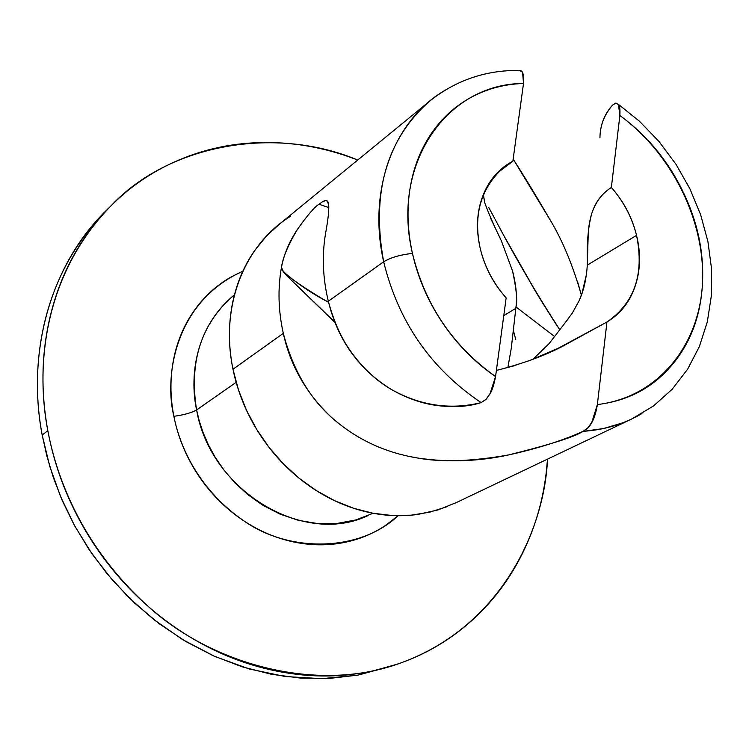 <?xml version="1.0" encoding="UTF-8"?>
<svg xmlns="http://www.w3.org/2000/svg" width="749" height="749" viewBox="0 0 749 749"><rect width="100%" height="100%" fill="white"/><g stroke="black" fill="none" stroke-linecap="round" stroke-linejoin="round"><path stroke-width="1.12" d="M394.049 665.402L357.947 675.121L329.719 678.388L300.77 678.126L271.484 674.287L242.283 666.863L213.577 655.899L185.799 641.509L159.378 623.861L134.698 603.198L112.172 579.801L92.118 554.017L74.872 526.21L60.669 496.821L49.734 466.29L42.197 435.075L47.814 430.591C36.121 370.97 41.345 276.737 111.564 205.245C169.012 144.566 274.406 125.111 357.732 160.033L349.268 156.906C318.053 145.933 286.38 141.233 254.239 142.816C222.06 144.426 191.735 152.618 163.254 167.383C134.754 182.222 110.478 202.96 90.414 229.587C70.387 256.327 56.54 287.139 48.9 322.014C41.335 356.983 40.98 393.178 47.814 430.591L42.197 435.075C25.766 348.079 52.833 261.261 107.978 208.84M283.777 272.009C297.147 283.609 312.09 293.692 328.586 302.268L321.536 298.271C294.095 281.643 280.744 271.325 281.465 267.299C282.729 257.825 288.028 245.223 297.353 229.503C307.408 215.272 314.627 206.855 318.999 204.243L328.839 207.585L318.999 204.243L322.744 201.575L325.609 200.62L327.051 201.032L328.652 204.468C329.139 209.907 328.137 219.42 325.637 232.995C321.845 255.362 322.744 278.113 328.334 301.248L383.675 261.776C398.29 321.696 430.778 368.648 481.12 402.616L485.998 399.367L490.52 392.935C492.308 389.967 493.994 384.509 495.566 376.56C452.78 346.047 425.076 304.993 412.456 253.396C400.228 254.754 390.641 257.553 383.675 261.776C367.356 190.04 393.768 120.355 444.522 90.582M242.854 271.157L231.301 276.877C216.47 285.266 204.009 296.632 193.925 310.975C183.851 325.366 177.036 341.684 173.487 359.951C169.976 378.245 170.107 397.026 173.871 416.304C177.691 435.59 184.881 453.763 195.461 470.84C206.078 487.889 219.195 502.42 234.812 514.432C250.447 526.388 267.262 534.88 285.266 539.907C303.261 544.879 320.965 546.077 338.379 543.502C355.775 540.881 371.541 534.823 385.688 525.311L398.056 515.733C360.409 551.629 290.228 553.249 244.371 521.21C198.391 489.799 179.685 446.104 173.871 416.304C184.085 414.909 191.66 412.793 196.603 409.956L199.215 420.816L203.035 432.407L208.288 444.625L215.206 457.293L224.017 470.138L234.886 482.768L247.9 494.705L263.021 505.369L279.995 514.114L298.43 520.349L317.707 523.56L337.087 523.439L355.794 519.946L373.086 513.28M234.465 294.778C201.434 322.941 188.814 361.336 196.603 409.956L236.15 382.346L196.603 409.956C210.272 490.417 302.886 546.19 367.319 515.911M108.708 208.082L105.778 210.993C35.877 282.167 30.615 375.829 42.197 435.075L46.784 455.72L53.376 477.647L62.326 500.688L73.992 524.6L88.719 549.026L106.826 573.462L128.519 597.262L153.845 619.62L182.7 639.646L214.691 656.396L249.174 668.951L285.285 676.544L321.93 678.669L357.947 675.121L397.644 664.091M325.637 232.995C321.845 255.362 322.744 278.113 328.334 301.248C337.649 339.765 358.593 369.126 391.147 389.34C420.348 405.724 450.346 410.152 481.12 402.616C430.778 368.648 398.29 321.696 383.675 261.776L328.334 301.248C333.811 321.593 341.375 338.454 351.047 351.815C362.834 368.152 376.204 380.661 391.147 389.34C407.175 398.534 423.166 404.011 439.12 405.771C455.149 407.531 469.146 406.482 481.12 402.616L486.129 399.348L489.921 394.04L495.566 376.56L506.165 297.887L495.566 376.56C474.913 362.441 457.255 344.568 442.612 322.941C428.025 301.267 417.979 278.085 412.456 253.396C407.54 231.179 406.716 209.711 409.965 189.001C413.261 168.319 420.236 150.053 430.9 134.183C441.592 118.37 454.98 106.105 471.074 97.379C487.168 88.7 504.648 84.066 523.504 83.476L512.868 161.213C498.937 168.534 488.919 180.106 482.815 195.938C476.757 211.836 475.858 229.166 480.118 247.947C484.425 266.625 493.104 283.272 506.165 297.887C493.216 283.206 484.528 266.56 480.118 247.947C472.881 213.793 481.382 186.379 505.612 165.698L512.868 161.213L496.793 173.412M549.139 343.557L532.914 359.351M564.175 324.008L572.18 313.335L579.043 300.901L582.02 293.393L586.495 274.19M578.78 301.501C583.518 291.53 586.355 279.414 587.3 265.127L636.547 235.355L587.3 265.127L587.413 260.718C586.785 243.322 588.096 228.061 591.354 214.935C594.706 203.045 601.372 193.888 611.362 187.484C623.664 201.584 632.062 217.547 636.547 235.355C632.165 217.491 623.767 201.528 611.362 187.484L619.872 115.515C646.752 135.129 667.687 160.305 682.695 191.042C697.722 221.779 704.285 253.068 702.384 284.91C700.484 316.836 690.072 343.847 671.16 365.952C652.126 388.104 627.531 400.968 597.365 404.554L606.952 322.004C634.572 302.942 644.44 274.059 636.547 235.355C640.947 253.359 640.489 270.267 635.18 286.099C629.843 301.95 620.425 313.915 606.952 322.004L569.071 342.752C550.187 353.64 526.098 362.825 496.821 370.324L515.883 365.353M483.405 194.44L484.64 202.417C488.329 212.744 493.891 225.515 501.324 240.71L512.597 271.147C516.445 289.329 517.578 301.267 515.977 306.95L515.827 308.345L503.777 315.629L515.827 308.345L511.239 348.482L508.318 365.063M550.3 220.225L513.159 159.069C524.422 176.567 536.808 196.959 550.3 220.225C562.583 240.626 572.938 265.595 581.374 295.125L577.91 282.804M290.303 216.452C244.305 244.614 219.766 306.678 232.986 369.238L283.309 333.352C278.3 310.872 277.692 288.852 281.465 267.299C283.983 254.201 289.283 241.599 297.353 229.503M323.84 201.032C326.658 199.711 328.259 200.854 328.652 204.468L328.661 204.514M600.314 132.573C601.41 122.003 605.501 112.846 612.588 105.085C604.228 114.756 600.015 125.663 599.949 137.825M618.449 104.588L618.459 104.607C619.732 105.347 620.2 108.989 619.872 115.515C672.499 153.938 706.11 222.519 702.384 284.91C698.686 347.227 656.592 397.7 597.365 404.554C595.38 417.109 591.532 425.507 585.821 429.739M622.531 422.913L603.376 428.568L583.143 431.33C604.743 429.879 624.348 423.943 641.968 413.523M558.426 348.126L606.952 322.004L597.365 404.554L591.879 422.099L588.105 427.595L583.143 431.33C562.742 440.552 538.007 448.398 508.927 454.868C478.602 461.506 448.127 462.545 417.493 458.004C384.012 452.433 355.063 438.633 330.655 416.594C308.316 396.184 292.531 368.433 283.309 333.352L232.986 369.238L238.482 389.948L246.421 410.115L256.654 429.355L269.013 447.34L283.262 463.734L299.151 478.255L316.387 490.651L334.653 500.706L353.612 508.271L372.946 513.234L392.298 515.537L411.341 515.172L429.767 512.166L447.265 506.624M547.519 459.118C544.673 527.315 502.879 625.406 401.67 662.631C317.323 694.332 211.181 664.11 147.722 605.988C83.57 547.912 57.121 480.334 47.814 430.591C54.771 468.031 68.515 503.356 89.047 536.556C109.691 569.699 135.269 597.739 165.782 620.668C196.341 643.485 229.016 659.326 263.826 668.192C298.589 676.946 332.462 678.341 365.446 672.368C398.337 666.338 427.819 653.886 453.875 635.03C479.847 616.165 500.725 592.702 516.51 564.643C532.249 536.621 542.117 506.212 546.133 473.415L547.528 459.118M456.581 502.467L438.128 509.9L418.251 514.357C398.88 517.147 379.116 515.668 358.958 509.919C338.791 504.105 319.879 494.377 302.25 480.718C284.629 467.011 269.78 450.458 257.712 431.078C245.681 411.669 237.442 391.053 232.986 369.238C228.585 347.433 228.267 326.246 232.05 305.676C235.86 285.144 243.331 266.878 254.463 250.849L266.335 236.169L279.948 223.717M234.456 294.788C192.793 329.064 190.143 380.323 196.603 409.956C191.66 412.793 184.085 414.909 173.871 416.304C164.359 378.432 173.553 302.278 242.845 271.185M515.808 339.831L513.439 330.702M428.868 101.808C386.269 140.035 371.204 193.354 383.675 261.776C390.641 257.553 400.228 254.754 412.456 253.396C390.903 163.329 447.312 83.504 523.504 83.476C524.038 75.303 522.961 70.958 520.255 70.434L519.497 70.425M535.376 357.348L532.651 359.454M507.841 367.684L511.239 348.482L515.995 306.959L554.653 336.563M528.747 360.971L558.08 348.294M583.143 431.33C575.101 436.714 550.365 444.55 508.927 454.868C472.216 461.431 441.741 462.479 417.493 458.004L407.671 456.104M330.655 416.594C306.004 393.019 290.219 365.269 283.309 333.352C278.272 310.601 277.664 288.58 281.465 267.309C281.203 268.76 283.44 272.037 288.178 277.121L335.009 322.285M587.413 260.718L588.246 233.482C589.566 211.705 597.281 196.369 611.362 187.484L619.872 115.515L618.459 104.607L615.818 103.072L612.588 105.085M484.622 202.417L483.33 194.618M496.69 173.534L500.163 170.697M512.868 161.213L523.504 83.476L522.568 72.138L519.338 70.425M501.999 232.218C519.197 264.238 538.465 296.754 559.803 329.785L556.563 325.029C540.928 300.555 531.771 285.528 529.103 279.957L503.937 235.823L488.825 207.613M549.41 343.229L568.903 317.904M283.197 271.672L281.465 267.299L283.515 272.056L287.242 276.184L335.168 322.697M490.614 218.249L501.324 240.71L512.597 271.147C516.164 285.21 517.287 297.147 515.977 306.95L516.07 307.015M278.048 225.271L430.095 100.787C456.356 79.984 486.41 69.872 520.255 70.434M618 104.036L639.59 121.366L659.036 141.561L675.916 164.19L689.895 188.767L700.652 214.766L707.936 241.646L711.55 268.835L711.363 295.78L707.309 321.892L699.369 346.562L687.61 369.21L672.218 389.218L653.484 405.967L631.875 418.916L454.493 503.459M503.506 167.214L505.612 165.698M483.405 195.386L483.611 193.954"/></g></svg>
